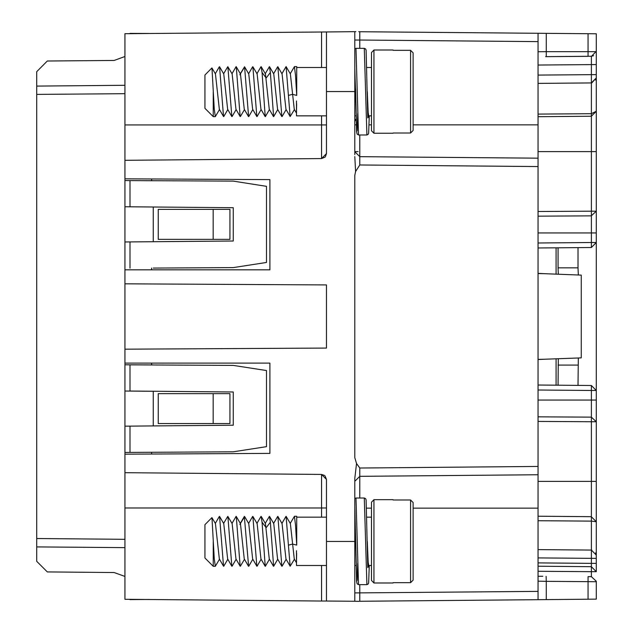 <?xml version="1.0" encoding="UTF-8"?>
<svg xmlns="http://www.w3.org/2000/svg" width="633" height="633" viewBox="0 0 633 633"><rect width="100%" height="100%" fill="white"/><g stroke="black" fill="none" stroke-linecap="round" stroke-linejoin="round"><path stroke-width="0.95" d="M354.804 177.398L354.804 200.637M359.758 498.029L359.758 468.009L356.561 463.498L354.804 457.635L354.804 175.341L355.596 171.511L354.804 156.604M354.804 478.239L354.804 481.333L359.758 476.325L538.01 474.774L538.01 599.688L546.263 599.617L546.263 581.308L596.294 581.695L596.302 599.174L546.263 599.617M354.804 219.168L354.804 234.052M321.54 600.994L124.97 599.277L124.97 508.022L321.54 508.022L321.54 474.418L326.493 479.418L326.493 601.041L321.54 600.994L321.54 565.475M151.619 178.973L151.619 180.706L124.97 180.571L124.97 178.83L269.864 179.59L269.864 269.856L124.97 269.856L124.97 180.571L233.229 181.133L266.533 186.308L266.533 262.458L233.229 267.624L153.281 268.044M153.281 425.954L153.281 391.249L153.281 425.954L153.281 391.249L124.97 391.004L124.97 363.12L269.864 363.12L269.864 453.394L124.97 454.154L124.97 508.022M151.619 454.011L151.619 452.271L124.97 452.413L124.97 389.635M151.619 363.12L151.619 364.932L124.97 364.79L129.994 364.814L129.994 391.044L233.229 391.946L233.229 425.257L124.97 426.199M124.97 206.777L233.229 207.727L233.229 241.038L124.97 241.98L124.97 243.349M153.281 207.031L153.281 241.735M129.994 33.391L149.341 33.486L128.301 33.676M129.994 599.593L149.341 599.491L129.994 599.593M129.994 364.814L233.229 365.36L266.533 370.527L266.533 446.676L233.229 451.843L124.97 452.413L124.97 454.154M213.194 423.588L213.194 393.615L229.898 393.615L229.898 423.588L158.282 423.588L158.282 393.615L213.194 393.615M151.619 364.932L153.281 364.94M151.619 452.271L153.281 452.263M413.096 580.144L413.096 502.507L410.595 499.991L413.096 502.507L413.096 580.144L410.595 582.661L413.096 580.144M393.109 499.991L410.595 499.991L410.595 582.661L393.109 582.661M366.76 517.177L371.46 517.177L371.46 502.191L371.46 580.469L373.961 582.961L393.109 582.961M371.46 580.469L371.46 565.475L368.343 565.475M393.109 499.69L373.961 499.69L371.46 502.191M373.961 499.69L373.961 582.961M204.91 524.654L204.91 558.005L204.91 524.654L211.913 517.652M212.008 517.715L214.247 558.836L215.299 566.321L219.469 559.263M215.299 566.329L213.242 566.329L204.91 558.005M213.242 566.329L213.242 541.619M219.303 558.963L223.512 566.203L219.596 516.449M227.627 558.971L231.844 566.211L227.92 516.449L232.129 523.689M215.481 523.728L219.303 558.868M223.805 523.752L227.627 558.868M232.129 523.752L235.959 558.884M235.959 558.979L240.168 566.219L236.244 516.449L240.453 523.681M236.125 516.33L231.963 523.396M240.461 523.768L244.291 558.907M248.785 523.784L252.614 558.915M257.117 523.792L260.938 558.923M265.441 523.792L269.262 558.939M248.619 566.329L244.33 516.433M252.614 558.971L256.824 566.203L252.907 516.449M266.192 527.708L262.038 522.185L261.113 516.33M269.436 516.33L270.362 522.185L266.2 527.708M262.03 522.185L265.267 566.321M273.772 523.784L277.594 558.979L281.804 566.219L277.887 516.449L282.089 523.681M292.581 544.032L288.379 545.132L286.084 516.33M282.096 523.768L285.926 558.971L290.151 566.258M290.428 523.76L294.282 558.931L296.497 562.784L296.671 553.432M273.606 566.329L270.362 522.185M288.387 545.132L290.175 566.242L294.456 559.263M296.703 545.116L296.703 516.322L294.424 516.322L295.564 525.05L296.735 545.124L292.541 544.032M296.466 560.529L296.489 562.784M296.513 550.678L296.513 565.475L326.493 565.475M366.871 584.631L358.539 584.631L355.999 498.029L364.331 498.029L366.871 584.631L368.161 584.022L368.62 582.843L369.3 565.475L367.813 567.54L367.267 541.342L368.002 561.178L368.746 565.475M357.7 563.172L357.178 580.121L356.656 581.379L354.804 506.606M413.096 130.469L413.096 52.832L410.595 50.316L413.096 52.832L413.096 130.469L410.595 132.985L413.096 130.469M393.109 50.316L410.595 50.316L410.595 132.985L393.109 132.985M366.76 67.502L371.46 67.502L371.46 52.515L371.46 130.794L373.961 133.286L393.109 133.286M371.46 130.794L371.46 115.799L368.343 115.799M393.109 50.015L373.961 50.015L371.46 52.515M373.961 50.015L373.961 133.286M366.871 134.956L358.539 134.956L355.999 48.353L364.331 48.353L366.871 134.956L368.161 134.346L368.62 133.167L369.3 115.799L367.813 117.865L367.267 91.658L368.002 111.503L368.746 115.799M357.7 113.497L357.178 130.445L356.656 131.704L354.804 68.475M204.91 74.979L204.91 108.33L204.91 74.979L211.913 67.976M212.008 68.04L214.247 109.161L215.299 116.646L219.469 109.58M215.299 116.654L213.242 116.654L204.91 108.33M213.242 116.654L213.242 91.943M223.512 116.527L219.596 66.774M227.627 109.295L231.844 116.535L227.92 66.774M215.481 74.053L219.303 109.192M223.805 74.077L227.627 109.185M232.129 74.077L235.959 109.208M235.959 109.303L240.168 116.543L236.244 66.766M236.125 66.655L231.963 73.721M240.461 74.093L244.291 109.232M248.785 74.108L252.614 109.24M257.117 74.116L260.938 109.248M265.441 74.116L269.262 109.264M248.619 116.654L244.575 66.758L240.287 73.721M256.824 116.527L252.907 66.774M266.192 78.033L262.038 72.51L261.113 66.655M269.436 66.655L270.362 72.51L266.2 78.033M262.03 72.51L265.267 116.646M273.772 74.101L277.594 109.303L281.804 116.543L277.887 66.774M292.581 94.357L288.379 95.456L286.084 66.655M282.096 74.093L285.926 109.295L290.151 116.583M290.428 74.085L294.282 109.256L296.497 113.109L296.671 103.757M273.606 116.654L270.362 72.51M288.387 95.456L290.175 116.567L294.456 109.58M296.703 95.441L296.703 66.647L294.424 66.647L295.564 75.374L296.735 95.448L292.541 94.357M296.466 110.854L296.489 113.109M296.513 101.003L296.513 115.799L326.493 115.799M326.493 153.566L321.54 158.559L124.97 160.276L124.97 33.699L326.493 31.943L326.493 153.566L325.441 156.628L326.493 153.566M321.54 158.559L325.022 157.103L321.54 158.559L321.54 124.962L124.97 124.962M354.804 154.65L354.804 31.697L354.804 40.069L359.758 40.069L359.758 48.353M326.493 31.943L355.793 31.69M538.01 474.774L538.01 158.203L359.758 156.652L354.804 151.691L359.758 156.66L359.758 164.976L355.596 171.511M359.275 31.737L596.302 33.802L596.302 390.458L591.349 385.465L538.01 384.999M359.758 476.332L354.804 481.286L359.758 476.332M538.01 591.357L359.758 592.915L359.758 601.239L538.01 599.688L359.275 601.247M355.596 601.295L358.65 601.318L354.804 601.287L354.804 478.374L356.561 463.498M538.01 83.39L591.349 82.923L591.349 113.687L538.01 114.13M538.01 151.611L591.349 151.611L591.349 116.258L538.01 116.717L591.349 116.258L591.349 113.695L596.302 111.242L591.349 116.235L596.302 111.242M538.01 216.138L591.349 215.821L591.349 232.968L596.302 232.968M538.01 247.986L591.349 247.519L596.302 242.518L591.349 247.519L591.349 242.518L596.302 242.518M596.278 51.677L546.263 51.677L546.263 56.669L545.622 56.677L591.349 56.282L591.349 82.923L596.302 77.93L595.708 80.169M596.302 63.711L596.302 61.551M545.622 56.677L588.041 56.305L588.041 33.731M546.263 33.367L546.263 51.677L538.01 51.787M36.698 229.051L36.698 211.256M124.97 576.457L114.209 572.541L47.34 571.955L36.698 561.313L36.698 546.88L124.97 547.648L124.97 539.324L36.698 538.556L36.698 86.104L124.97 85.328L36.698 86.104L36.698 71.664L47.34 61.029L114.209 60.444L124.97 56.527M577.984 247.63L577.984 267.87L558.077 267.87L558.077 247.804M558.077 267.87L558.322 274.057M578.301 274.738L577.984 267.87M558.322 358.927L558.077 385.173M577.984 385.347L578.301 358.238M556.106 247.827L556.106 274.002M556.106 358.982L556.106 385.157M538.01 359.584L544.586 359.259L538.01 359.417M538.01 273.559L544.586 273.717L538.01 273.401M544.586 273.717L581.221 275.094L581.221 357.89L544.586 359.259M538.01 273.488L540.273 273.488M540.273 359.489L538.01 359.489M538.01 389.991L591.349 390.458L591.349 417.163L538.01 416.823M591.349 516.702L538.01 516.251M538.01 520.706L591.349 521.125L591.349 550.053L538.01 549.586M596.302 571.623L596.302 558.385L596.302 571.702L591.349 566.709L538.01 566.242M542.805 576.275L538.01 576.236M538.01 571.243L591.349 571.702L591.349 576.703L588.041 576.671L588.041 599.253M355.904 119.131L354.804 121.576L355.904 119.131M538.01 581.189L546.263 581.308L546.144 576.307M596.302 555.094L596.302 390.458L591.349 385.465L591.349 390.458L596.302 390.458M538.01 557.918L596.294 558.385L596.302 556.027L596.302 565.957M596.302 556.027L595.708 552.807M596.302 521.742L591.349 521.125L591.349 516.742L596.302 521.742L591.349 516.742L591.349 481.373L538.01 481.373M596.302 571.702L591.349 566.709L596.294 571.702L591.349 571.702L591.349 566.709L596.302 571.702L591.349 566.709L591.349 563.378L591.349 566.709L591.349 563.378L538.01 562.911M538.01 158.203L538.01 33.296M359.758 584.631L359.758 592.915L354.804 592.915L354.804 601.287L326.493 601.041M326.493 479.418L325.061 475.921L326.493 479.418M321.54 474.418L324.587 475.494L321.54 474.418L124.97 472.701M124.97 269.856L124.97 363.12M326.493 284.905L326.493 348.079L326.493 284.905L124.97 283.79M326.493 348.079L124.97 349.187M124.97 178.83L124.97 160.276M213.194 209.388L158.282 209.388L158.282 239.369L213.194 239.369L213.194 209.388L229.898 209.388L229.898 239.369L213.194 239.369M151.619 269.856L151.619 268.052M151.619 180.706L153.281 180.714M124.97 547.648L36.698 546.88L36.698 538.556M36.698 490.251L36.698 511.353L36.698 490.251M124.97 452.413L124.97 442.934M124.97 190.05L124.97 180.571M36.698 94.428L124.97 93.66L124.97 85.328M129.994 241.933L129.994 268.163M129.994 206.825L129.994 180.595M129.994 452.389L129.994 426.159M354.804 520.484L355.596 541.144L354.804 520.453M244.021 517.652L239.86 524.48M354.804 70.809L355.596 91.468L354.804 70.777M244.021 67.976L239.86 74.805M321.54 31.982L321.54 67.502M321.54 115.799L321.54 124.962L326.493 124.962M354.804 91.556L326.493 91.556M354.804 151.691L359.758 156.652L359.758 134.956M354.804 124.867L356.355 124.867M538.01 41.62L359.758 40.069L359.758 31.761L358.745 31.65M366.515 508.117L371.46 508.117M413.096 508.117L538.01 508.117M538.01 466.45L359.758 468.009M596.302 151.611L591.349 151.611L591.349 211.216L538.01 211.533M591.349 211.216L591.349 215.79L596.302 211.216L591.349 211.216M538.01 242.985L591.349 242.518L591.349 232.968L538.01 232.968M591.349 81.689L591.349 80.668M596.294 77.93L591.744 82.907M538.01 75.066L596.302 74.599L596.302 76.957M538.01 65.072L596.294 64.606L596.294 51.463M591.349 56.282L593.58 55.672M591.515 56.274L596.302 51.281M596.302 400.016L538.01 400.016M577.984 365.114L558.077 365.114M538.01 421.443L591.349 421.76L591.349 481.373L596.302 481.373M591.349 417.187L591.349 421.76L596.302 421.76L591.349 417.187M596.294 555.054L591.349 550.061L591.349 563.378L596.294 563.378L596.302 571.298M358.104 151.611L354.804 151.611M591.752 550.077L591.349 550.053M591.349 576.703L596.278 581.292M538.01 124.867L413.096 124.867M371.46 124.867L369.055 124.867M359.758 164.976L538.01 166.534M326.493 541.421L354.804 541.421M326.493 508.022L321.54 508.022L321.54 517.177M211.992 517.691L215.481 523.689M219.588 516.441L223.805 523.689M223.758 566.219L227.793 559.263M232.082 566.226L236.125 559.263M215.307 523.396L219.35 516.441M223.631 523.396L227.682 516.433M244.457 559.263L240.405 566.226M248.785 523.681L244.575 516.433M252.781 559.263L248.737 566.226M257.117 523.689L252.899 516.441M261.105 559.263L257.061 566.219M265.441 523.689L261.302 516.568M269.31 516.433L265.267 523.396M265.148 566.219L260.938 558.963M260.986 516.441L256.943 523.396M252.662 516.433L248.619 523.396M248.445 566.139L244.291 558.979M244.33 516.425L240.287 523.396M282.049 566.226L286.092 559.263M286.211 516.433L290.428 523.689M269.436 559.263L265.393 566.219M273.765 523.689L269.555 516.433M277.76 559.263L273.717 566.219M285.966 516.433L281.922 523.396M277.642 516.433L273.598 523.396M273.48 566.219L269.262 558.971M290.254 523.396L294.305 516.433M326.493 517.177L296.703 517.177M356.102 565.475L354.804 565.475M368.343 565.586L367.267 541.516M364.331 498.029L365.621 498.638L366.088 499.872L367.813 567.54M358.539 584.631L357.083 583.792L356.648 581.363L355.548 538.548M355.999 498.029L354.804 498.527M364.331 48.353L365.621 48.955L366.088 50.197L367.813 117.865M358.539 134.956L357.083 134.117L356.648 131.688L355.548 88.873M355.999 48.353L354.804 48.852M368.343 115.91L367.267 91.84M211.992 68.016L215.481 74.014M219.588 66.766L223.805 74.014M223.758 116.543L227.793 109.588M227.92 66.758L232.129 74.006M232.082 116.551L236.125 109.588M215.307 73.721L219.35 66.766M219.303 109.287L223.512 116.543M223.631 73.721L227.682 66.758M240.453 74.006L236.244 66.758M244.457 109.588L240.405 116.551M248.785 74.006L244.575 66.758M252.781 109.588L248.737 116.551M257.117 74.014L252.899 66.758M261.105 109.58L257.061 116.543M265.441 74.014L261.302 66.884M269.31 66.758L265.267 73.721M265.148 116.543L260.938 109.287M260.986 66.766L256.943 73.721M256.824 116.543L252.614 109.295M252.662 66.758L248.619 73.721M248.445 116.464L244.291 109.303M277.879 66.758L282.089 74.006M282.049 116.551L286.092 109.588M286.211 66.758L290.428 74.014M269.436 109.58L265.393 116.543M273.765 74.014L269.555 66.758M277.76 109.588L273.717 116.543M285.966 66.758L281.922 73.721M277.642 66.758L273.598 73.721M273.48 116.543L269.262 109.295M290.254 73.721L294.305 66.758M326.493 67.502L296.703 67.502M356.102 115.799L354.804 115.799M354.804 40.069L354.804 31.697M359.758 601.215L358.658 601.35M596.302 68.491L596.302 63.577M596.302 68.443L596.302 61.377M591.626 56.266L590.613 56.29M591.626 576.71L590.613 576.695M541.413 576.267L538.43 576.236M538.01 570.919L538.01 580.817M538.01 455.167L538.01 465.065M538.01 167.911L538.01 177.802M538.01 52.159L538.01 62.05"/></g></svg>
